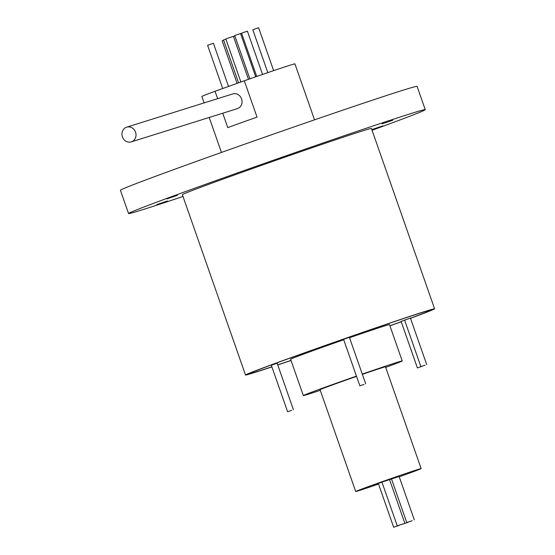 <?xml version="1.0" encoding="UTF-8"?>
<svg xmlns="http://www.w3.org/2000/svg" width="555" height="555" viewBox="0 0 555 555"><rect width="100%" height="100%" fill="white"/><g stroke="black" fill="none" stroke-linecap="round" stroke-linejoin="round"><path stroke-width="0.83" d="M238.588 82.834L223.561 39.932L225.857 39.072M240.898 82.008L225.836 38.996L227.994 38.177L233.398 36.346L248.453 79.33M240.634 33.765L241.654 33.425M399.066 525.418L393.662 527.25L399.066 525.418M408.182 522.276L402.784 524.107L408.182 522.276M402.652 524.01L397.248 525.842L402.652 524.01M412.164 520.715L406.76 522.546L412.164 520.715M399.121 476.488L382.194 482.011L373.883 485.153L378.427 483.745M277.139 363.206L271.319 365.239M291.757 410.312L287.601 411.72L291.757 410.312M421.55 366.508L417.395 367.916L421.55 366.508M425.04 365.19L420.884 366.605L425.04 365.19M349.4 337.308L343.58 339.341M364.011 384.414L359.855 385.829L364.011 384.414M320.263 390.304A52.392 0.812 -19.3 0 1 303.335 395.583A52.392 0.812 -19.3 0 1 331.578 384.913A52.392 0.812 -19.3 0 1 356.456 376.117M362.283 374.098A52.392 0.812 -19.3 0 1 402.229 360.951A52.392 0.812 -19.3 0 1 385.704 367.382M303.335 395.583L290.605 359.231A52.392 0.812 -19.3 0 1 318.841 348.561A52.392 0.812 -19.3 0 1 343.725 339.764M349.546 337.738A52.392 0.812 -19.3 0 1 389.499 324.599L402.229 360.951M378.538 484.064A34.674 0.541 -19.3 0 1 355.706 491.515A34.674 0.541 -19.3 0 1 374.396 484.453A34.674 0.541 -19.3 0 1 421.148 468.6A34.674 0.541 -19.3 0 1 402.465 475.663A34.674 0.541 -19.3 0 1 399.232 476.814M355.706 491.515L320.062 389.728A34.674 0.541 -19.3 0 1 338.751 382.666A34.674 0.541 -19.3 0 1 356.553 376.38M362.373 374.361A34.674 0.541 -19.3 0 1 385.503 366.806L421.148 468.6M389.915 325.785A96.306 1.498 160.7 0 0 401.203 321.678A96.619 1.498 160.7 0 1 389.915 325.785M410.485 318.258A96.306 1.498 160.7 0 0 430.944 310.085A96.306 1.498 160.7 0 0 301.067 354.132A96.306 1.498 160.7 0 0 249.153 373.744A96.306 1.498 160.7 0 0 271.881 366.827A96.619 1.498 160.7 0 1 248.862 373.848A96.619 1.498 160.7 0 1 300.942 354.166A96.619 1.498 160.7 0 1 431.235 309.981A96.619 1.498 160.7 0 1 410.485 318.265M277.729 364.892A96.619 1.498 160.7 0 0 291.021 360.417A96.306 1.498 160.7 0 1 277.729 364.885M131.535 141.796A7.708 6.979 -107.4 0 0 135.6 132.305A7.708 6.979 -107.4 0 0 126.679 127.171A7.708 6.979 -107.4 0 0 126.436 127.255A7.708 6.979 -107.4 0 0 122.371 136.745A7.708 6.979 -107.4 0 0 131.292 141.879A7.708 6.979 -107.4 0 0 131.535 141.796M131.292 141.879L237.325 108.648A7.708 6.979 -107.4 0 0 237.568 108.572A7.708 6.979 -107.4 0 0 241.64 99.081A7.708 6.979 -107.4 0 0 232.718 93.948L126.679 127.171M222.722 88.522L207.598 45.337L209.256 44.705L213.418 43.297L228.521 86.441M249.889 78.831L234.737 35.562L236.395 34.937L240.551 33.529L255.709 76.805M256.722 76.451L241.578 33.21L243.236 32.585L247.391 31.17L262.543 74.439M267.815 72.629L252.809 29.79L254.468 29.158L258.63 27.75L273.65 70.645M290.099 154.928L279.498 158.522L290.099 154.928M177.44 195.304L166.84 198.898L177.44 195.304M167.43 200.979L156.829 204.573L167.43 200.979M382.735 125.902L372.141 129.495L382.735 125.902M392.746 120.227L382.145 123.82L392.746 120.227M271.908 366.911A100.157 1.554 -19.3 0 1 245.518 375.02A100.157 1.554 -19.3 0 1 299.506 354.617A100.157 1.554 -19.3 0 1 434.586 308.809A100.157 1.554 -19.3 0 1 410.513 318.341M401.23 321.754A100.157 1.554 -19.3 0 1 389.936 325.847M245.518 375.02L182.373 194.701A100.157 1.554 -19.3 0 1 236.361 174.305A100.157 1.554 -19.3 0 1 371.441 128.496L434.586 308.809M182.997 196.477A157.176 2.442 -19.3 0 1 128.566 213.55A157.176 2.442 -19.3 0 1 213.286 181.534A157.176 2.442 -19.3 0 1 425.248 109.654A157.176 2.442 -19.3 0 1 372.058 130.272M128.566 213.55L120.414 190.282A157.176 2.442 -19.3 0 1 205.135 158.265A157.176 2.442 -19.3 0 1 417.096 86.386L425.248 109.654M222.735 113.227L227.779 127.629A49.312 0.763 -19.3 0 1 241.161 122.773A49.312 0.763 -19.3 0 1 257.034 117.14L244.304 80.787A49.312 0.763 -19.3 0 1 294.927 63.867L314.532 119.845M244.304 80.787L215.049 91.277L217.636 98.672M204.108 102.911L201.853 96.466A49.312 0.763 -19.3 0 1 215.049 91.277M291.042 360.479A100.157 1.554 -19.3 0 1 277.757 364.961M237.075 83.382L222.153 40.772L223.658 40.203M410.423 318.091L401.112 321.421M249.861 78.838L234.834 35.846M233.454 36.505L234.855 35.985M404.81 523.198L389.485 479.43M414.321 519.896L399.01 476.176M277.105 363.102L293.415 409.687M410.388 317.98L426.698 364.566M349.359 337.204L365.676 383.789M221.452 152.438L209.207 117.466M343.545 339.244L359.855 385.829M404.567 320.02L420.884 366.605M401.085 321.324L417.395 367.916M271.284 365.141L287.601 411.72M406.76 522.546L391.428 478.757M397.248 525.842L381.93 482.101M393.662 527.25L378.309 483.419"/></g></svg>
